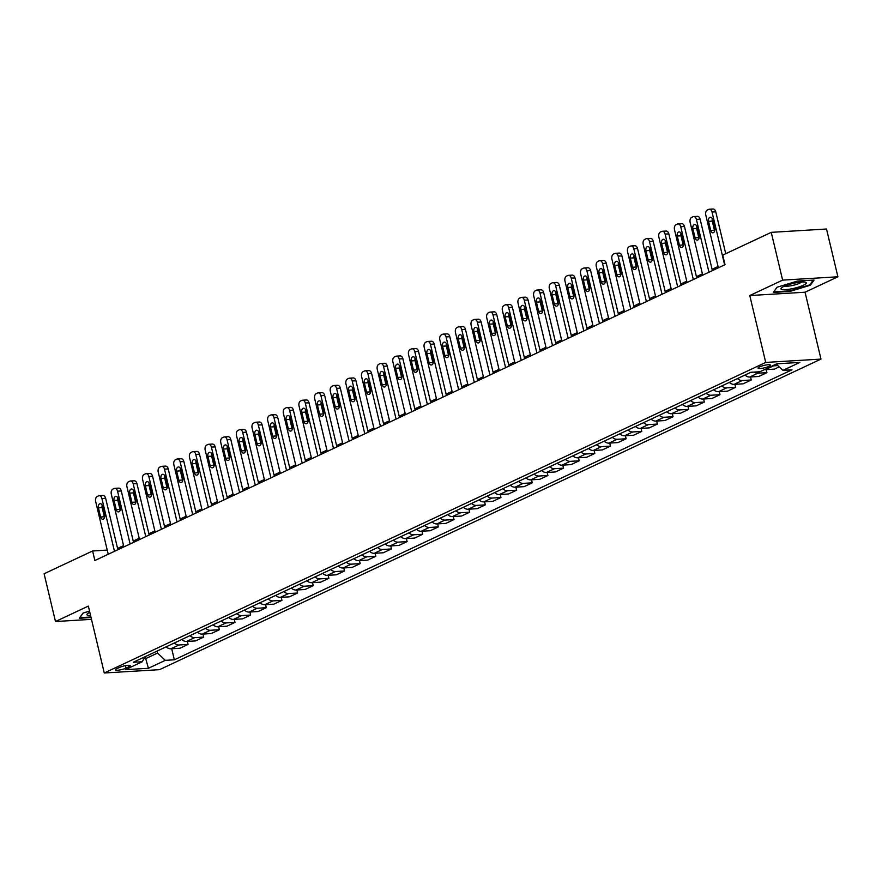 <?xml version="1.0" encoding="UTF-8"?>
<svg xmlns="http://www.w3.org/2000/svg" width="882" height="882" viewBox="0 0 882 882"><rect width="100%" height="100%" fill="white"/><g stroke="black" fill="none" stroke-linecap="round" stroke-linejoin="round"><path stroke-width="1.32" d="M759.435 366.912A6.406 1.224 166.6 0 0 757.98 368.103A6.406 1.224 166.6 0 0 762.213 368.268A6.406 1.224 166.6 0 0 768.994 366.328A6.406 1.224 166.6 0 0 770.438 365.137A6.406 1.224 166.6 0 0 766.204 364.972A6.406 1.224 166.6 0 0 759.435 366.912M837.9 276.794L782.632 280.123L749.777 295.547L805.046 292.218L837.9 276.794L826.522 229.011L771.243 232.352L722.744 255.119L725.026 264.677L94.87 560.533L92.599 550.985L44.1 573.752L55.478 621.523L91.496 619.351M805.046 292.218L820.977 359.095L159.543 669.659L104.263 672.988L765.708 362.436L820.977 359.095M126.049 668.137L128.805 666.847A6.207 1.18 166.6 0 0 130.205 665.689A6.207 1.18 166.6 0 0 126.104 665.535A6.207 1.18 166.6 0 0 119.544 667.409L116.788 668.699A6.207 1.18 166.6 0 0 115.388 669.857A6.207 1.18 166.6 0 0 119.489 670.011A6.207 1.18 166.6 0 0 126.049 668.137L125.453 665.645M143.854 658.755L145.618 658.645L157.514 653.066L165.309 660.342L174.349 659.802L791.981 369.812L782.94 370.352L776.237 364.09M165.309 660.342L148.419 668.28L125.409 669.67L142.3 661.732L144.846 656.836M782.94 370.352L799.842 362.425L776.833 363.803L759.942 371.741L750.902 372.281L133.27 662.272L142.3 661.732M782.632 280.123L771.243 232.352M749.777 295.547L765.708 362.436M104.263 672.988L88.332 606.099L55.478 621.523M107.24 550.103L92.599 550.985M718.047 266.496L712.072 269.308M702.403 273.839L696.427 276.65M686.758 281.182L680.783 283.993M671.114 288.535L665.138 291.336M655.469 295.878L649.494 298.678M639.825 303.221L633.849 306.032M624.18 310.563L618.205 313.375M608.536 317.917L602.56 320.717M592.891 325.26L586.916 328.06M577.247 332.602L571.271 335.414M561.602 339.945L555.627 342.756M545.958 347.288L539.982 350.099M530.314 354.641L524.338 357.442M514.669 361.984L508.693 364.795M499.025 369.326L493.049 372.138M483.38 376.669L477.405 379.481M467.736 384.023L461.76 386.823M452.091 391.365L446.116 394.177M436.447 398.708L430.471 401.519M420.802 406.051L414.827 408.862M405.158 413.404L399.182 416.205M389.513 420.747L383.538 423.547M373.869 428.09L367.893 430.901M358.224 435.432L352.249 438.244M342.58 442.786L336.604 445.586M326.935 450.129L320.96 452.929M311.291 457.471L305.315 460.283M295.646 464.814L289.671 467.625M280.002 472.157L274.026 474.968M264.357 479.51L258.382 482.311M248.713 486.853L242.737 489.664M233.069 494.196L227.093 497.007M217.424 501.538L211.448 504.35M201.78 508.892L195.804 511.692M186.135 516.235L180.16 519.046M170.502 523.577L164.515 526.389M154.857 530.92L148.871 533.731M139.213 538.274L133.226 541.074M123.568 545.616L117.582 548.417M145.155 656.693L148.419 668.28M157.051 651.114L157.514 653.066M174.349 659.802L171.714 648.744M166.169 646.826A8.004 5.788 64.8 0 0 170.91 648.788L179.95 648.248L188.075 644.422L187.359 641.401M779.225 366.879L774.429 369.128L765.389 369.668A8.004 5.788 64.8 0 1 764.429 369.635M754.22 372.083A8.004 5.788 64.8 0 0 757.881 373.196L766.921 372.656L766.193 369.624M766.921 372.656L758.785 376.471L749.744 377.022A8.004 5.788 64.8 0 1 745.003 375.059M737.495 378.576A8.004 5.788 64.8 0 0 742.236 380.539L751.277 379.999L750.549 376.967M751.277 379.999L743.14 383.813L734.1 384.365A8.004 5.788 64.8 0 1 729.359 382.402M721.851 385.93A8.004 5.788 64.8 0 0 726.592 387.893L735.632 387.341L734.904 384.32M735.632 387.341L727.496 391.167L718.455 391.707A8.004 5.788 64.8 0 1 713.714 389.745M706.206 393.273A8.004 5.788 64.8 0 0 710.947 395.235L719.988 394.695L719.26 391.663M719.988 394.695L711.851 398.51L702.811 399.05A8.004 5.788 64.8 0 1 698.07 397.087M690.562 400.615A8.004 5.788 64.8 0 0 695.303 402.578L704.343 402.038L703.616 399.006M704.343 402.038L696.207 405.852L687.166 406.404A8.004 5.788 64.8 0 1 682.425 404.43M674.917 407.958A8.004 5.788 64.8 0 0 679.658 409.921L688.699 409.38L687.971 406.348M688.699 409.38L680.562 413.195L671.522 413.746A8.004 5.788 64.8 0 1 666.781 411.784M659.273 415.301A8.004 5.788 64.8 0 0 664.014 417.274L673.054 416.723L672.327 413.691M673.054 416.723L664.918 420.549L655.877 421.089A8.004 5.788 64.8 0 1 651.137 419.126M643.628 422.654A8.004 5.788 64.8 0 0 648.369 424.617L657.41 424.066L656.682 421.045M657.41 424.066L649.273 427.891L640.233 428.432A8.004 5.788 64.8 0 1 635.492 426.469M627.984 429.997A8.004 5.788 64.8 0 0 632.725 431.96L641.765 431.419L641.038 428.387M641.765 431.419L633.629 435.234L624.588 435.785A8.004 5.788 64.8 0 1 619.848 433.812M612.34 437.34A8.004 5.788 64.8 0 0 617.08 439.302L626.121 438.762L625.393 435.73M626.121 438.762L617.984 442.577L608.944 443.128A8.004 5.788 64.8 0 1 604.214 441.165M596.695 444.682A8.004 5.788 64.8 0 0 601.436 446.656L610.476 446.105L609.749 443.073M610.476 446.105L602.34 449.93L593.299 450.47A8.004 5.788 64.8 0 1 588.57 448.508M581.051 452.036A8.004 5.788 64.8 0 0 585.791 453.998L594.832 453.447L594.104 450.426M594.832 453.447L586.695 457.273L577.655 457.813A8.004 5.788 64.8 0 1 572.925 455.851M565.406 459.379A8.004 5.788 64.8 0 0 570.147 461.341L579.187 460.801L578.46 457.769M579.187 460.801L571.051 464.616L562.01 465.167A8.004 5.788 64.8 0 1 557.281 463.193M549.762 466.721A8.004 5.788 64.8 0 0 554.502 468.684L563.543 468.144L562.815 465.112M563.543 468.144L555.406 471.958L546.366 472.509A8.004 5.788 64.8 0 1 541.636 470.547M534.117 474.064A8.004 5.788 64.8 0 0 538.858 476.037L547.898 475.486L547.171 472.454M547.898 475.486L539.762 479.312L530.721 479.852A8.004 5.788 64.8 0 1 525.992 477.89M518.473 481.418A8.004 5.788 64.8 0 0 523.213 483.38L532.254 482.829L531.537 479.808M532.254 482.829L524.117 486.655L515.077 487.195A8.004 5.788 64.8 0 1 510.347 485.232M502.839 488.76A8.004 5.788 64.8 0 0 507.569 490.723L516.609 490.183L515.893 487.151M516.609 490.183L508.473 493.997L499.433 494.537A8.004 5.788 64.8 0 1 494.703 492.575M487.195 496.103A8.004 5.788 64.8 0 0 491.924 498.065L500.965 497.525L500.248 494.493M500.965 497.525L492.829 501.34L483.788 501.891A8.004 5.788 64.8 0 1 479.058 499.918M471.55 503.446A8.004 5.788 64.8 0 0 476.28 505.408L485.32 504.868L484.604 501.836M485.32 504.868L477.184 508.682L468.144 509.234A8.004 5.788 64.8 0 1 463.414 507.271M455.906 510.799A8.004 5.788 64.8 0 0 460.636 512.762L469.676 512.21L468.959 509.179M469.676 512.21L461.54 516.036L452.499 516.576A8.004 5.788 64.8 0 1 447.769 514.614M440.261 518.142A8.004 5.788 64.8 0 0 444.991 520.104L454.032 519.564L453.315 516.532M454.032 519.564L445.895 523.379L436.855 523.919A8.004 5.788 64.8 0 1 432.125 521.957M424.617 525.485A8.004 5.788 64.8 0 0 429.347 527.447L438.387 526.907L437.67 523.875M438.387 526.907L430.251 530.721L421.21 531.273A8.004 5.788 64.8 0 1 416.48 529.299M408.972 532.827A8.004 5.788 64.8 0 0 413.702 534.79L422.743 534.249L422.026 531.218M422.743 534.249L414.606 538.064L405.566 538.615A8.004 5.788 64.8 0 1 400.836 536.653M393.328 540.17A8.004 5.788 64.8 0 0 398.058 542.143L407.098 541.592L406.382 538.56M407.098 541.592L398.962 545.418L389.921 545.958A8.004 5.788 64.8 0 1 385.191 543.996M377.683 547.524A8.004 5.788 64.8 0 0 382.413 549.486L391.454 548.935L390.737 545.914M391.454 548.935L383.317 552.76L374.288 553.301A8.004 5.788 64.8 0 1 369.547 551.338M362.039 554.866A8.004 5.788 64.8 0 0 366.769 556.829L375.809 556.288L375.093 553.257M375.809 556.288L367.673 560.103L358.643 560.654A8.004 5.788 64.8 0 1 353.903 558.681M346.394 562.209A8.004 5.788 64.8 0 0 351.124 564.171L360.165 563.631L359.448 560.599M360.165 563.631L352.028 567.446L342.999 567.997A8.004 5.788 64.8 0 1 338.258 566.035M330.75 569.552A8.004 5.788 64.8 0 0 335.48 571.525L344.52 570.974L343.804 567.942M344.52 570.974L336.384 574.799L327.354 575.34A8.004 5.788 64.8 0 1 322.614 573.377M315.106 576.905A8.004 5.788 64.8 0 0 319.835 578.868L328.876 578.316L328.159 575.296M328.876 578.316L320.739 582.142L311.71 582.682A8.004 5.788 64.8 0 1 306.969 580.72M299.461 584.248A8.004 5.788 64.8 0 0 304.191 586.21L313.231 585.67L312.515 582.638M313.231 585.67L305.095 589.485L296.065 590.025A8.004 5.788 64.8 0 1 291.325 588.062M283.817 591.59A8.004 5.788 64.8 0 0 288.546 593.553L297.587 593.013L296.87 589.981M297.587 593.013L289.45 596.827L280.421 597.379A8.004 5.788 64.8 0 1 275.68 595.416M268.172 598.933A8.004 5.788 64.8 0 0 272.913 600.907L281.942 600.355L281.226 597.323M281.942 600.355L273.806 604.181L264.776 604.721A8.004 5.788 64.8 0 1 260.036 602.759M252.528 606.287A8.004 5.788 64.8 0 0 257.268 608.249L266.298 607.698L265.581 604.677M266.298 607.698L258.161 611.524L249.132 612.064A8.004 5.788 64.8 0 1 244.391 610.101M236.883 613.629A8.004 5.788 64.8 0 0 241.624 615.592L250.653 615.052L249.937 612.02M250.653 615.052L242.517 618.866L233.487 619.407A8.004 5.788 64.8 0 1 228.747 617.444M221.239 620.972A8.004 5.788 64.8 0 0 225.979 622.935L235.009 622.394L234.292 619.362M235.009 622.394L226.872 626.209L217.843 626.76A8.004 5.788 64.8 0 1 213.102 624.787M205.594 628.315A8.004 5.788 64.8 0 0 210.335 630.277L219.364 629.737L218.648 626.705M219.364 629.737L211.228 633.552L202.199 634.103A8.004 5.788 64.8 0 1 197.458 632.14M189.95 635.668A8.004 5.788 64.8 0 0 194.69 637.631L203.72 637.08L203.003 634.048M203.72 637.08L195.584 640.905L186.554 641.446A8.004 5.788 64.8 0 1 181.813 639.483M174.305 643.011A8.004 5.788 64.8 0 0 179.046 644.974L188.075 644.422M772.566 365.821A8.004 5.788 64.8 0 0 773.525 365.854L777.847 365.589M89.534 611.116L83.051 613.078L79.303 618.249L91.055 617.543M797.438 281.071L777.031 287.245L773.282 292.416L789.93 291.413L810.326 285.239L814.086 280.068L797.438 281.071M810.117 284.346L810.326 285.239M108.232 554.271L95.653 501.461A4.002 2.657 -93.5 0 1 97.241 496.467L98.497 495.871A4.002 2.657 -93.5 0 1 99.159 495.706A4.002 2.657 -93.5 0 1 101.904 498.517L114.484 551.327M117.89 549.729L105.642 498.297L101.904 498.517M98.42 507.812A3.197 2.128 86.5 0 1 100.228 503.677A3.197 2.128 86.5 0 1 102.422 505.926L104.605 515.099A3.197 2.128 86.5 0 1 102.797 519.244A3.197 2.128 86.5 0 1 100.603 516.984L98.42 507.812L102.147 507.591A3.197 2.128 86.5 0 1 102.191 505.243M104.561 517.447A3.197 2.128 86.5 0 1 104.341 516.764L102.147 507.591M99.159 495.706L102.896 495.475A4.002 2.657 86.5 0 1 105.642 498.297M123.877 546.917L111.297 494.118A4.002 2.657 -93.5 0 1 112.885 489.113L114.142 488.529A4.002 2.657 -93.5 0 1 114.803 488.352A4.002 2.657 -93.5 0 1 117.549 491.175L130.128 543.985M133.535 542.386L121.286 490.954L117.549 491.175M114.065 500.469A3.197 2.128 86.5 0 1 115.873 496.334A3.197 2.128 86.5 0 1 118.067 498.584L120.25 507.756A3.197 2.128 86.5 0 1 118.442 511.891A3.197 2.128 86.5 0 1 116.248 509.642L114.065 500.469L117.791 500.237A3.197 2.128 86.5 0 1 117.835 497.889M120.206 510.105A3.197 2.128 86.5 0 1 119.985 509.41L117.791 500.237M114.803 488.352L118.541 488.132A4.002 2.657 86.5 0 1 121.286 490.954M139.521 539.575L126.942 486.765A4.002 2.657 -93.5 0 1 128.529 481.77L129.786 481.186A4.002 2.657 -93.5 0 1 130.448 481.01A4.002 2.657 -93.5 0 1 133.193 483.832L145.773 536.642M149.179 535.043L136.93 483.612L133.193 483.832M129.709 493.115A3.197 2.128 86.5 0 1 131.517 488.981A3.197 2.128 86.5 0 1 133.711 491.241L135.894 500.414A3.197 2.128 86.5 0 1 134.086 504.548A3.197 2.128 86.5 0 1 131.892 502.288L129.709 493.115L133.436 492.895A3.197 2.128 86.5 0 1 133.48 490.546M135.85 502.762A3.197 2.128 86.5 0 1 135.63 502.067L133.436 492.895M130.448 481.01L134.185 480.789A4.002 2.657 86.5 0 1 136.93 483.612M155.166 532.232L142.586 479.422A4.002 2.657 -93.5 0 1 144.174 474.428L145.431 473.843A4.002 2.657 -93.5 0 1 146.092 473.667A4.002 2.657 -93.5 0 1 148.838 476.489L161.417 529.288M164.824 527.69L152.575 476.258L148.838 476.489M145.354 485.773A3.197 2.128 86.5 0 1 147.162 481.638A3.197 2.128 86.5 0 1 149.356 483.898L151.539 493.071A3.197 2.128 86.5 0 1 149.731 497.205A3.197 2.128 86.5 0 1 147.537 494.945L145.354 485.773L149.08 485.552A3.197 2.128 86.5 0 1 149.124 483.204M151.495 495.408A3.197 2.128 86.5 0 1 151.263 494.725L149.08 485.552M146.092 473.667L149.83 473.447A4.002 2.657 86.5 0 1 152.575 476.258M170.81 524.889L158.231 472.079A4.002 2.657 -93.5 0 1 159.818 467.085L161.075 466.49A4.002 2.657 -93.5 0 1 161.737 466.324A4.002 2.657 -93.5 0 1 164.482 469.136L177.061 521.946M180.468 520.347L168.219 468.915L164.482 469.136M160.998 478.43A3.197 2.128 86.5 0 1 162.806 474.296A3.197 2.128 86.5 0 1 165 476.545L167.183 485.717A3.197 2.128 86.5 0 1 165.375 489.863A3.197 2.128 86.5 0 1 163.181 487.603L160.998 478.43L164.725 478.209A3.197 2.128 86.5 0 1 164.769 475.861M167.139 488.066A3.197 2.128 86.5 0 1 166.907 487.382L164.725 478.209M161.737 466.324L165.474 466.093A4.002 2.657 86.5 0 1 168.219 468.915M89.821 612.317A13.01 2.481 166.6 0 0 87.505 613.718A13.01 2.481 166.6 0 0 90.581 615.548M90.934 617.003L79.843 617.676L83.217 613.034M803.304 285.272A13.01 2.481 166.6 0 0 805.31 282.207A13.01 2.481 166.6 0 0 783.878 286.441A13.01 2.481 166.6 0 0 781.485 287.885A13.01 2.481 166.6 0 0 787.538 289.483A13.01 2.481 166.6 0 0 803.304 285.272M784.815 286.033A8.908 1.698 166.6 0 0 791.419 285.691A8.908 1.698 166.6 0 0 799.698 283.199A8.908 1.698 166.6 0 0 801.506 282.053M773.79 291.71L777.196 287.201M813.182 280.123L809.72 284.886L789.952 290.862L773.823 291.843M186.455 517.536L173.875 464.737A4.002 2.657 -93.5 0 1 175.463 459.731L176.72 459.147A4.002 2.657 -93.5 0 1 177.381 458.971A4.002 2.657 -93.5 0 1 180.126 461.793L192.706 514.603M196.113 513.004L183.864 461.573L180.126 461.793M176.632 471.087A3.197 2.128 86.5 0 1 178.451 466.953A3.197 2.128 86.5 0 1 180.645 469.202L182.828 478.375A3.197 2.128 86.5 0 1 181.019 482.509A3.197 2.128 86.5 0 1 178.826 480.26L176.632 471.087L180.369 470.856A3.197 2.128 86.5 0 1 180.413 468.518M182.783 480.723A3.197 2.128 86.5 0 1 182.552 480.029L180.369 470.856M177.381 458.971L181.119 458.75A4.002 2.657 86.5 0 1 183.864 461.573M202.099 510.193L189.52 457.394A4.002 2.657 -93.5 0 1 191.107 452.389L192.364 451.805A4.002 2.657 -93.5 0 1 193.026 451.628A4.002 2.657 -93.5 0 1 195.771 454.45L208.35 507.26M211.757 505.662L199.508 454.23L195.771 454.45M192.276 463.745A3.197 2.128 86.5 0 1 194.095 459.599A3.197 2.128 86.5 0 1 196.289 461.859L198.472 471.032A3.197 2.128 86.5 0 1 196.664 475.166A3.197 2.128 86.5 0 1 194.47 472.917L192.276 463.745L196.013 463.513A3.197 2.128 86.5 0 1 196.058 461.165M198.428 473.38A3.197 2.128 86.5 0 1 198.196 472.686L196.013 463.513M193.026 451.628L196.763 451.408A4.002 2.657 86.5 0 1 199.508 454.23M217.744 502.85L205.164 450.041A4.002 2.657 -93.5 0 1 206.752 445.046L208.009 444.462A4.002 2.657 -93.5 0 1 208.67 444.285A4.002 2.657 -93.5 0 1 211.415 447.108L223.995 499.918M227.402 498.308L215.153 446.876L211.415 447.108M207.92 456.391A3.197 2.128 86.5 0 1 209.74 452.257A3.197 2.128 86.5 0 1 211.934 454.517L214.117 463.689A3.197 2.128 86.5 0 1 212.308 467.824A3.197 2.128 86.5 0 1 210.114 465.564L207.92 456.391L211.658 456.17A3.197 2.128 86.5 0 1 211.702 453.822M214.072 466.038A3.197 2.128 86.5 0 1 213.841 465.343L211.658 456.17M208.67 444.285L212.408 444.065A4.002 2.657 86.5 0 1 215.153 446.876M233.388 495.508L220.809 442.698A4.002 2.657 -93.5 0 1 222.396 437.704L223.653 437.108A4.002 2.657 -93.5 0 1 224.315 436.943A4.002 2.657 -93.5 0 1 227.06 439.765L239.639 492.564M243.046 490.965L230.797 439.534L227.06 439.765M223.565 449.048A3.197 2.128 86.5 0 1 225.384 444.914A3.197 2.128 86.5 0 1 227.578 447.174L229.761 456.347A3.197 2.128 86.5 0 1 227.953 460.481A3.197 2.128 86.5 0 1 225.759 458.221L223.565 449.048L227.302 448.828A3.197 2.128 86.5 0 1 227.347 446.479M229.717 458.684A3.197 2.128 86.5 0 1 229.485 458.001L227.302 448.828M224.315 436.943L228.052 436.711A4.002 2.657 86.5 0 1 230.797 439.534M249.033 488.165L236.453 435.355A4.002 2.657 -93.5 0 1 238.041 430.361L239.298 429.766A4.002 2.657 -93.5 0 1 239.959 429.6A4.002 2.657 -93.5 0 1 242.704 432.412L255.284 485.221M258.691 483.623L246.442 432.191L242.704 432.412M239.209 441.706A3.197 2.128 86.5 0 1 241.029 437.571A3.197 2.128 86.5 0 1 243.223 439.82L245.405 448.993A3.197 2.128 86.5 0 1 243.597 453.127A3.197 2.128 86.5 0 1 241.403 450.878L239.209 441.706L242.947 441.474A3.197 2.128 86.5 0 1 242.991 439.137M245.361 451.341A3.197 2.128 86.5 0 1 245.13 450.647L242.947 441.474M239.959 429.6L243.697 429.369A4.002 2.657 86.5 0 1 246.442 432.191M264.677 480.811L252.098 428.013A4.002 2.657 -93.5 0 1 253.685 423.007L254.942 422.423A4.002 2.657 -93.5 0 1 255.604 422.246A4.002 2.657 -93.5 0 1 258.349 425.069L270.928 477.879M274.335 476.28L262.086 424.848L258.349 425.069M254.854 434.363A3.197 2.128 86.5 0 1 256.673 430.218A3.197 2.128 86.5 0 1 258.867 432.478L261.05 441.65A3.197 2.128 86.5 0 1 259.242 445.785A3.197 2.128 86.5 0 1 257.048 443.536L254.854 434.363L258.591 434.131A3.197 2.128 86.5 0 1 258.635 431.783M261.006 443.999A3.197 2.128 86.5 0 1 260.774 443.304L258.591 434.131M255.604 422.246L259.341 422.026A4.002 2.657 86.5 0 1 262.086 424.848M280.322 473.469L267.742 420.659A4.002 2.657 -93.5 0 1 269.33 415.665L270.587 415.08A4.002 2.657 -93.5 0 1 271.248 414.904A4.002 2.657 -93.5 0 1 273.993 417.726L286.573 470.536M289.98 468.926L277.731 417.495L273.993 417.726M270.498 427.009A3.197 2.128 86.5 0 1 272.317 422.875A3.197 2.128 86.5 0 1 274.511 425.135L276.694 434.308A3.197 2.128 86.5 0 1 274.886 438.442A3.197 2.128 86.5 0 1 272.692 436.182L270.498 427.009L274.236 426.789A3.197 2.128 86.5 0 1 274.28 424.44M276.65 436.656A3.197 2.128 86.5 0 1 276.419 435.962L274.236 426.789M271.248 414.904L274.986 414.683A4.002 2.657 86.5 0 1 277.731 417.495M295.966 466.126L283.387 413.316A4.002 2.657 -93.5 0 1 284.974 408.322L286.231 407.738A4.002 2.657 -93.5 0 1 286.893 407.561A4.002 2.657 -93.5 0 1 289.638 410.384L302.217 463.182M305.624 461.584L293.375 410.152L289.638 410.384M286.143 419.667A3.197 2.128 86.5 0 1 287.962 415.532A3.197 2.128 86.5 0 1 290.156 417.792L292.339 426.965A3.197 2.128 86.5 0 1 290.531 431.1A3.197 2.128 86.5 0 1 288.337 428.839L286.143 419.667L289.88 419.446A3.197 2.128 86.5 0 1 289.924 417.098M292.295 429.302A3.197 2.128 86.5 0 1 292.063 428.619L289.88 419.446M286.893 407.561L290.63 407.33A4.002 2.657 86.5 0 1 293.375 410.152M311.611 458.783L299.031 405.974A4.002 2.657 -93.5 0 1 300.619 400.979L301.865 400.384A4.002 2.657 -93.5 0 1 302.537 400.219A4.002 2.657 -93.5 0 1 305.282 403.03L317.862 455.84M321.268 454.241L309.02 402.809L305.282 403.03M301.787 412.324A3.197 2.128 86.5 0 1 303.595 408.19A3.197 2.128 86.5 0 1 305.8 410.439L307.983 419.612A3.197 2.128 86.5 0 1 306.175 423.757A3.197 2.128 86.5 0 1 303.981 421.497L301.787 412.324L305.525 412.092A3.197 2.128 86.5 0 1 305.569 409.755M307.939 421.96A3.197 2.128 86.5 0 1 307.708 421.265L305.525 412.092M302.537 400.219L306.275 399.987A4.002 2.657 86.5 0 1 309.02 402.809M327.255 451.43L314.676 398.631A4.002 2.657 -93.5 0 1 316.263 393.626L317.509 393.041A4.002 2.657 -93.5 0 1 318.182 392.865A4.002 2.657 -93.5 0 1 320.927 395.687L333.506 448.497M336.913 446.898L324.664 395.467L320.927 395.687M317.432 404.981A3.197 2.128 86.5 0 1 319.24 400.836A3.197 2.128 86.5 0 1 321.445 403.096L323.628 412.269A3.197 2.128 86.5 0 1 321.82 416.403A3.197 2.128 86.5 0 1 319.626 414.154L317.432 404.981L321.169 404.75A3.197 2.128 86.5 0 1 321.213 402.401M323.584 414.617A3.197 2.128 86.5 0 1 323.352 413.923L321.169 404.75M318.182 392.865L321.919 392.644A4.002 2.657 86.5 0 1 324.664 395.467M342.9 444.087L330.309 391.277A4.002 2.657 -93.5 0 1 331.908 386.283L333.153 385.699A4.002 2.657 -93.5 0 1 333.826 385.522A4.002 2.657 -93.5 0 1 336.571 388.345L349.151 441.154M352.557 439.556L340.309 388.113L336.571 388.345M333.076 397.628A3.197 2.128 86.5 0 1 334.884 393.493A3.197 2.128 86.5 0 1 337.089 395.753L339.272 404.926A3.197 2.128 86.5 0 1 337.464 409.061A3.197 2.128 86.5 0 1 335.27 406.8L333.076 397.628L336.814 397.407A3.197 2.128 86.5 0 1 336.858 395.059M339.228 407.275A3.197 2.128 86.5 0 1 338.997 406.58L336.814 397.407M333.826 385.522L337.563 385.302A4.002 2.657 86.5 0 1 340.309 388.113M358.544 436.744L345.953 383.935A4.002 2.657 -93.5 0 1 347.552 378.94L348.798 378.356A4.002 2.657 -93.5 0 1 349.47 378.18A4.002 2.657 -93.5 0 1 352.216 381.002L364.795 433.801M368.202 432.202L355.953 380.77L352.216 381.002M348.721 390.285A3.197 2.128 86.5 0 1 350.529 386.151A3.197 2.128 86.5 0 1 352.734 388.411L354.917 397.584A3.197 2.128 86.5 0 1 353.109 401.718A3.197 2.128 86.5 0 1 350.904 399.458L348.721 390.285L352.458 390.065A3.197 2.128 86.5 0 1 352.502 387.716M354.873 399.921A3.197 2.128 86.5 0 1 354.641 399.237L352.458 390.065M349.47 378.18L353.208 377.948A4.002 2.657 86.5 0 1 355.953 380.77M374.188 429.402L361.598 376.592A4.002 2.657 -93.5 0 1 363.197 371.598L364.442 371.002A4.002 2.657 -93.5 0 1 365.115 370.837A4.002 2.657 -93.5 0 1 367.86 373.648L380.44 426.458M383.846 424.859L371.598 373.428L367.86 373.648M364.365 382.942A3.197 2.128 86.5 0 1 366.173 378.808A3.197 2.128 86.5 0 1 368.378 381.057L370.561 390.23A3.197 2.128 86.5 0 1 368.753 394.375A3.197 2.128 86.5 0 1 366.548 392.115L364.365 382.942L368.103 382.722A3.197 2.128 86.5 0 1 368.147 380.374M370.517 392.578A3.197 2.128 86.5 0 1 370.286 391.895L368.103 382.722M365.115 370.837L368.852 370.605A4.002 2.657 86.5 0 1 371.598 373.428M389.833 422.048L377.242 369.249A4.002 2.657 -93.5 0 1 378.841 364.244L380.087 363.66A4.002 2.657 -93.5 0 1 380.759 363.483A4.002 2.657 -93.5 0 1 383.505 366.306L396.084 419.115M399.491 417.517L387.242 366.085L383.505 366.306M380.01 375.6A3.197 2.128 86.5 0 1 381.818 371.465A3.197 2.128 86.5 0 1 384.023 373.714L386.206 382.887A3.197 2.128 86.5 0 1 384.398 387.022A3.197 2.128 86.5 0 1 382.193 384.773L380.01 375.6L383.747 375.368A3.197 2.128 86.5 0 1 383.791 373.031M386.162 385.236A3.197 2.128 86.5 0 1 385.93 384.541L383.747 375.368M380.759 363.483L384.497 363.263A4.002 2.657 86.5 0 1 387.242 366.085M405.466 414.705L392.887 361.896A4.002 2.657 -93.5 0 1 394.486 356.901L395.731 356.317A4.002 2.657 -93.5 0 1 396.404 356.141A4.002 2.657 -93.5 0 1 399.149 358.963L411.729 411.773M415.135 410.174L402.887 358.742L399.149 358.963M395.654 368.246A3.197 2.128 86.5 0 1 397.462 364.112A3.197 2.128 86.5 0 1 399.656 366.372L401.85 375.545A3.197 2.128 86.5 0 1 400.042 379.679A3.197 2.128 86.5 0 1 397.837 377.419L395.654 368.246L399.392 368.026A3.197 2.128 86.5 0 1 399.436 365.677M401.806 377.893A3.197 2.128 86.5 0 1 401.575 377.198L399.392 368.026M396.404 356.141L400.141 355.92A4.002 2.657 86.5 0 1 402.887 358.742M421.111 407.363L408.531 354.553A4.002 2.657 -93.5 0 1 410.13 349.559L411.376 348.974A4.002 2.657 -93.5 0 1 412.048 348.798A4.002 2.657 -93.5 0 1 414.794 351.62L427.373 404.419M430.78 402.82L418.531 351.389L414.794 351.62M411.299 360.903A3.197 2.128 86.5 0 1 413.107 356.769A3.197 2.128 86.5 0 1 415.301 359.029L417.495 368.202A3.197 2.128 86.5 0 1 415.687 372.336A3.197 2.128 86.5 0 1 413.482 370.076L411.299 360.903L415.036 360.683A3.197 2.128 86.5 0 1 415.08 358.335M417.451 370.539A3.197 2.128 86.5 0 1 417.219 369.856L415.036 360.683M412.048 348.798L415.786 348.577A4.002 2.657 86.5 0 1 418.531 351.389M436.755 400.02L424.176 347.21A4.002 2.657 -93.5 0 1 425.774 342.216L427.02 341.621A4.002 2.657 -93.5 0 1 427.693 341.455A4.002 2.657 -93.5 0 1 430.438 344.278L443.018 397.076M446.424 395.478L434.176 344.046L430.438 344.278M426.943 353.561A3.197 2.128 86.5 0 1 428.751 349.426A3.197 2.128 86.5 0 1 430.945 351.675L433.139 360.848A3.197 2.128 86.5 0 1 431.331 364.994A3.197 2.128 86.5 0 1 429.126 362.734L426.943 353.561L430.681 353.34A3.197 2.128 86.5 0 1 430.725 350.992M433.095 363.197A3.197 2.128 86.5 0 1 432.864 362.513L430.681 353.34M427.693 341.455L431.43 341.224A4.002 2.657 86.5 0 1 434.176 344.046M452.4 392.666L439.82 339.868A4.002 2.657 -93.5 0 1 441.419 334.873L442.665 334.278A4.002 2.657 -93.5 0 1 443.337 334.102A4.002 2.657 -93.5 0 1 446.083 336.924L458.662 389.734M462.069 388.135L449.82 336.703L446.083 336.924M442.588 346.218A3.197 2.128 86.5 0 1 444.396 342.084A3.197 2.128 86.5 0 1 446.59 344.333L448.784 353.506A3.197 2.128 86.5 0 1 446.965 357.64A3.197 2.128 86.5 0 1 444.771 355.391L442.588 346.218L446.325 345.987A3.197 2.128 86.5 0 1 446.369 343.649M448.74 355.854A3.197 2.128 86.5 0 1 448.508 355.159L446.325 345.987M443.337 334.102L447.075 333.881A4.002 2.657 86.5 0 1 449.82 336.703M468.044 385.324L455.465 332.525A4.002 2.657 -93.5 0 1 457.063 327.52L458.309 326.935A4.002 2.657 -93.5 0 1 458.982 326.759A4.002 2.657 -93.5 0 1 461.727 329.581L474.307 382.391M477.713 380.792L465.464 329.361L461.727 329.581M458.232 338.875A3.197 2.128 86.5 0 1 460.04 334.73A3.197 2.128 86.5 0 1 462.234 336.99L464.428 346.163A3.197 2.128 86.5 0 1 462.609 350.297A3.197 2.128 86.5 0 1 460.415 348.048L458.232 338.875L461.97 338.644A3.197 2.128 86.5 0 1 462.014 336.296M464.384 348.511A3.197 2.128 86.5 0 1 464.153 347.817L461.97 338.644M458.982 326.759L462.719 326.538A4.002 2.657 86.5 0 1 465.464 329.361M483.689 377.981L471.109 325.171A4.002 2.657 -93.5 0 1 472.708 320.177L473.954 319.593A4.002 2.657 -93.5 0 1 474.626 319.416A4.002 2.657 -93.5 0 1 477.371 322.239L489.951 375.048M493.358 373.439L481.109 322.007L477.371 322.239M473.877 331.522A3.197 2.128 86.5 0 1 475.685 327.387A3.197 2.128 86.5 0 1 477.879 329.648L480.073 338.82A3.197 2.128 86.5 0 1 478.253 342.955A3.197 2.128 86.5 0 1 476.06 340.695L473.877 331.522L477.614 331.301A3.197 2.128 86.5 0 1 477.658 328.953M480.029 341.169A3.197 2.128 86.5 0 1 479.797 340.474L477.614 331.301M474.626 319.416L478.364 319.196A4.002 2.657 86.5 0 1 481.109 322.007M499.333 370.638L486.754 317.829A4.002 2.657 -93.5 0 1 488.352 312.834L489.598 312.25A4.002 2.657 -93.5 0 1 490.271 312.074A4.002 2.657 -93.5 0 1 493.016 314.896L505.595 367.695M509.002 366.096L496.753 314.665L493.016 314.896M489.521 324.179A3.197 2.128 86.5 0 1 491.329 320.045A3.197 2.128 86.5 0 1 493.523 322.305L495.717 331.478A3.197 2.128 86.5 0 1 493.898 335.612A3.197 2.128 86.5 0 1 491.704 333.352L489.521 324.179L493.258 323.959A3.197 2.128 86.5 0 1 493.303 321.61M495.673 333.815A3.197 2.128 86.5 0 1 495.441 333.131L493.258 323.959M490.271 312.074L494.008 311.842A4.002 2.657 86.5 0 1 496.753 314.665M514.978 363.296L502.398 310.486A4.002 2.657 -93.5 0 1 503.997 305.492L505.243 304.896A4.002 2.657 -93.5 0 1 505.915 304.731A4.002 2.657 -93.5 0 1 508.66 307.542L521.24 360.352M524.647 358.753L512.398 307.322L508.66 307.542M505.166 316.836A3.197 2.128 86.5 0 1 506.974 312.702A3.197 2.128 86.5 0 1 509.168 314.951L511.362 324.124A3.197 2.128 86.5 0 1 509.542 328.258A3.197 2.128 86.5 0 1 507.348 326.009L505.166 316.836L508.903 316.605A3.197 2.128 86.5 0 1 508.947 314.268M511.317 326.472A3.197 2.128 86.5 0 1 511.086 325.778L508.903 316.605M505.915 304.731L509.653 304.499A4.002 2.657 86.5 0 1 512.398 307.322M530.622 355.942L518.043 303.143A4.002 2.657 -93.5 0 1 519.641 298.138L520.887 297.554A4.002 2.657 -93.5 0 1 521.56 297.377A4.002 2.657 -93.5 0 1 524.305 300.2L536.884 353.009M540.291 351.411L528.042 299.979L524.305 300.2M520.81 309.494A3.197 2.128 86.5 0 1 522.618 305.348A3.197 2.128 86.5 0 1 524.812 307.609L527.006 316.781A3.197 2.128 86.5 0 1 525.187 320.916A3.197 2.128 86.5 0 1 522.993 318.667L520.81 309.494L524.547 309.262A3.197 2.128 86.5 0 1 524.592 306.914M526.962 319.13A3.197 2.128 86.5 0 1 526.73 318.435L524.547 309.262M521.56 297.377L525.297 297.157A4.002 2.657 86.5 0 1 528.042 299.979M546.267 348.599L533.687 295.79A4.002 2.657 -93.5 0 1 535.286 290.795L536.532 290.211A4.002 2.657 -93.5 0 1 537.204 290.035A4.002 2.657 -93.5 0 1 539.949 292.857L552.529 345.667M555.936 344.057L543.687 292.626L539.949 292.857M536.454 302.14A3.197 2.128 86.5 0 1 538.263 298.006A3.197 2.128 86.5 0 1 540.457 300.266L542.65 309.439A3.197 2.128 86.5 0 1 540.831 313.573A3.197 2.128 86.5 0 1 538.637 311.313L536.454 302.14L540.192 301.92A3.197 2.128 86.5 0 1 540.236 299.571M542.606 311.787A3.197 2.128 86.5 0 1 542.375 311.092L540.192 301.92M537.204 290.035L540.942 289.814A4.002 2.657 86.5 0 1 543.687 292.626M561.911 341.257L549.332 288.447A4.002 2.657 -93.5 0 1 550.93 283.453L552.176 282.868A4.002 2.657 -93.5 0 1 552.849 282.692A4.002 2.657 -93.5 0 1 555.594 285.514L568.173 338.313M571.58 336.715L559.331 285.283L555.594 285.514M552.099 294.797A3.197 2.128 86.5 0 1 553.907 290.663A3.197 2.128 86.5 0 1 556.101 292.923L558.295 302.096A3.197 2.128 86.5 0 1 556.476 306.23A3.197 2.128 86.5 0 1 554.282 303.97L552.099 294.797L555.836 294.577A3.197 2.128 86.5 0 1 555.88 292.229M558.251 304.433A3.197 2.128 86.5 0 1 558.019 303.75L555.836 294.577M552.849 282.692L556.586 282.461A4.002 2.657 86.5 0 1 559.331 285.283M577.556 333.914L564.976 281.104A4.002 2.657 -93.5 0 1 566.575 276.11L567.821 275.515A4.002 2.657 -93.5 0 1 568.493 275.349A4.002 2.657 -93.5 0 1 571.238 278.161L583.818 330.971M587.225 329.372L574.976 277.94L571.238 278.161M567.743 287.455A3.197 2.128 86.5 0 1 569.552 283.32A3.197 2.128 86.5 0 1 571.745 285.57L573.928 294.742A3.197 2.128 86.5 0 1 572.12 298.888A3.197 2.128 86.5 0 1 569.926 296.628L567.743 287.455L571.481 287.223A3.197 2.128 86.5 0 1 571.525 284.886M573.895 297.091A3.197 2.128 86.5 0 1 573.664 296.396L571.481 287.223M568.493 275.349L572.231 275.118A4.002 2.657 86.5 0 1 574.976 277.94M593.2 326.56L580.621 273.762A4.002 2.657 -93.5 0 1 582.219 268.756L583.465 268.172A4.002 2.657 -93.5 0 1 584.138 267.996A4.002 2.657 -93.5 0 1 586.883 270.818L599.462 323.628M602.869 322.029L590.62 270.598L586.883 270.818M583.388 280.112A3.197 2.128 86.5 0 1 585.196 275.967A3.197 2.128 86.5 0 1 587.39 278.227L589.573 287.4A3.197 2.128 86.5 0 1 587.765 291.534A3.197 2.128 86.5 0 1 585.571 289.285L583.388 280.112L587.125 279.881A3.197 2.128 86.5 0 1 587.169 277.532M589.54 289.748A3.197 2.128 86.5 0 1 589.308 289.053L587.125 279.881M584.138 267.996L587.875 267.775A4.002 2.657 86.5 0 1 590.62 270.598M608.845 319.218L596.265 266.408A4.002 2.657 -93.5 0 1 597.864 261.414L599.11 260.829A4.002 2.657 -93.5 0 1 599.782 260.653A4.002 2.657 -93.5 0 1 602.527 263.475L615.107 316.285M618.514 314.687L606.265 263.255L602.527 263.475M599.032 272.759A3.197 2.128 86.5 0 1 600.84 268.624A3.197 2.128 86.5 0 1 603.034 270.884L605.217 280.057A3.197 2.128 86.5 0 1 603.409 284.191A3.197 2.128 86.5 0 1 601.215 281.931L599.032 272.759L602.77 272.538A3.197 2.128 86.5 0 1 602.814 270.19M605.184 282.405A3.197 2.128 86.5 0 1 604.953 281.711L602.77 272.538M599.782 260.653L603.52 260.433A4.002 2.657 86.5 0 1 606.265 263.255M624.489 311.875L611.91 259.065A4.002 2.657 -93.5 0 1 613.508 254.071L614.754 253.487A4.002 2.657 -93.5 0 1 615.427 253.31A4.002 2.657 -93.5 0 1 618.172 256.133L630.751 308.932M634.158 307.333L621.898 255.901L618.172 256.133M614.677 265.416A3.197 2.128 86.5 0 1 616.485 261.281A3.197 2.128 86.5 0 1 618.679 263.542L620.862 272.714A3.197 2.128 86.5 0 1 619.054 276.849A3.197 2.128 86.5 0 1 616.86 274.589L614.677 265.416L618.414 265.195A3.197 2.128 86.5 0 1 618.458 262.847M620.818 275.052A3.197 2.128 86.5 0 1 620.597 274.368L618.414 265.195M615.427 253.31L619.164 253.079A4.002 2.657 86.5 0 1 621.898 255.901M640.134 304.533L627.554 251.723A4.002 2.657 -93.5 0 1 629.153 246.728L630.398 246.133A4.002 2.657 -93.5 0 1 631.071 245.968A4.002 2.657 -93.5 0 1 633.816 248.779L646.396 301.589M649.802 299.99L637.543 248.559L633.816 248.779M630.321 258.073A3.197 2.128 86.5 0 1 632.129 253.939A3.197 2.128 86.5 0 1 634.323 256.188L636.506 265.361A3.197 2.128 86.5 0 1 634.698 269.506A3.197 2.128 86.5 0 1 632.504 267.246L630.321 258.073L634.059 257.853A3.197 2.128 86.5 0 1 634.103 255.504M636.462 267.709A3.197 2.128 86.5 0 1 636.242 267.026L634.059 257.853M631.071 245.968L634.808 245.736A4.002 2.657 86.5 0 1 637.543 248.559M655.778 297.179L643.198 244.38A4.002 2.657 -93.5 0 1 644.797 239.375L646.043 238.79A4.002 2.657 -93.5 0 1 646.715 238.614A4.002 2.657 -93.5 0 1 649.461 241.436L662.04 294.246M665.447 292.648L653.187 241.216L649.461 241.436M645.966 250.731A3.197 2.128 86.5 0 1 647.774 246.596A3.197 2.128 86.5 0 1 649.968 248.845L652.151 258.018A3.197 2.128 86.5 0 1 650.343 262.152A3.197 2.128 86.5 0 1 648.149 259.903L645.966 250.731L649.703 250.499A3.197 2.128 86.5 0 1 649.747 248.162M652.107 260.366A3.197 2.128 86.5 0 1 651.886 259.672L649.703 250.499M646.715 238.614L650.453 238.394A4.002 2.657 86.5 0 1 653.187 241.216M671.423 289.836L658.843 237.026A4.002 2.657 -93.5 0 1 660.442 232.032L661.687 231.448A4.002 2.657 -93.5 0 1 662.36 231.271A4.002 2.657 -93.5 0 1 665.105 234.094L677.685 286.904M681.091 285.305L668.832 233.873L665.105 234.094M661.61 243.388A3.197 2.128 86.5 0 1 663.418 239.243A3.197 2.128 86.5 0 1 665.612 241.503L667.795 250.675A3.197 2.128 86.5 0 1 665.987 254.81A3.197 2.128 86.5 0 1 663.793 252.55L661.61 243.388L665.348 243.156A3.197 2.128 86.5 0 1 665.392 240.808M667.751 253.024A3.197 2.128 86.5 0 1 667.531 252.329L665.348 243.156M662.36 231.271L666.097 231.051A4.002 2.657 86.5 0 1 668.832 233.873M687.067 282.494L674.487 229.684A4.002 2.657 -93.5 0 1 676.086 224.69L677.332 224.105A4.002 2.657 -93.5 0 1 678.004 223.929A4.002 2.657 -93.5 0 1 680.75 226.751L693.329 279.55M696.736 277.951L684.476 226.52L680.75 226.751M677.255 236.034A3.197 2.128 86.5 0 1 679.063 231.9A3.197 2.128 86.5 0 1 681.257 234.16L683.44 243.333A3.197 2.128 86.5 0 1 681.632 247.467A3.197 2.128 86.5 0 1 679.438 245.207L677.255 236.034L680.992 235.814A3.197 2.128 86.5 0 1 681.036 233.465M683.396 245.681A3.197 2.128 86.5 0 1 683.175 244.987L680.992 235.814M678.004 223.929L681.742 223.708A4.002 2.657 86.5 0 1 684.476 226.52M702.711 275.151L690.132 222.341A4.002 2.657 -93.5 0 1 691.731 217.347L692.976 216.751A4.002 2.657 -93.5 0 1 693.649 216.586A4.002 2.657 -93.5 0 1 696.394 219.409L708.974 272.207M712.38 270.609L700.121 219.177L696.394 219.409M692.899 228.692A3.197 2.128 86.5 0 1 694.707 224.557A3.197 2.128 86.5 0 1 696.901 226.806L699.084 235.979A3.197 2.128 86.5 0 1 697.276 240.125A3.197 2.128 86.5 0 1 695.082 237.864L692.899 228.692L696.637 228.471A3.197 2.128 86.5 0 1 696.681 226.123M699.04 238.327A3.197 2.128 86.5 0 1 698.82 237.644L696.637 228.471M693.649 216.586L697.386 216.355A4.002 2.657 86.5 0 1 700.121 219.177M718.356 267.808L705.776 214.999A4.002 2.657 -93.5 0 1 707.364 210.004L708.621 209.409A4.002 2.657 -93.5 0 1 709.293 209.232A4.002 2.657 -93.5 0 1 712.039 212.055L724.618 264.865M725.743 253.707L715.765 211.834L712.039 212.055M708.544 221.349A3.197 2.128 86.5 0 1 710.352 217.215A3.197 2.128 86.5 0 1 712.546 219.464L714.729 228.636A3.197 2.128 86.5 0 1 712.921 232.771A3.197 2.128 86.5 0 1 710.727 230.522L708.544 221.349L712.281 221.117A3.197 2.128 86.5 0 1 712.325 218.78M714.685 230.985A3.197 2.128 86.5 0 1 714.464 230.29L712.281 221.117M709.293 209.232L713.02 209.012A4.002 2.657 86.5 0 1 715.765 211.834M179.046 644.974L170.91 648.788M194.69 637.631L186.554 641.446M210.335 630.277L202.199 634.103M225.979 622.935L217.843 626.76M241.624 615.592L233.487 619.407M257.268 608.249L249.132 612.064M272.913 600.907L264.776 604.721M288.546 593.553L280.421 597.379M304.191 586.21L296.065 590.025M319.835 578.868L311.71 582.682M335.48 571.525L327.354 575.34M351.124 564.171L342.999 567.997M366.769 556.829L358.643 560.654M382.413 549.486L374.288 553.301M398.058 542.143L389.921 545.958M413.702 534.79L405.566 538.615M429.347 527.447L421.21 531.273M444.991 520.104L436.855 523.919M460.636 512.762L452.499 516.576M476.28 505.408L468.144 509.234M491.924 498.065L483.788 501.891M507.569 490.723L499.433 494.537M523.213 483.38L515.077 487.195M538.858 476.037L530.721 479.852M554.502 468.684L546.366 472.509M570.147 461.341L562.01 465.167M585.791 453.998L577.655 457.813M601.436 446.656L593.299 450.47M617.08 439.302L608.944 443.128M632.725 431.96L624.588 435.785M648.369 424.617L640.233 428.432M664.014 417.274L655.877 421.089M679.658 409.921L671.522 413.746M695.303 402.578L687.166 406.404M710.947 395.235L702.811 399.05M726.592 387.893L718.455 391.707M742.236 380.539L734.1 384.365M757.881 373.196L749.744 377.022M773.525 365.854L765.389 369.668M128.43 665.293L128.805 666.847M100.603 516.984L104.341 516.764M116.248 509.642L119.985 509.41M131.892 502.288L135.63 502.067M147.537 494.945L151.263 494.725M163.181 487.603L166.907 487.382M178.826 480.26L182.552 480.029M194.47 472.917L198.196 472.686M210.114 465.564L213.841 465.343M225.759 458.221L229.485 458.001M241.403 450.878L245.13 450.647M257.048 443.536L260.774 443.304M272.692 436.182L276.419 435.962M288.337 428.839L292.063 428.619M303.981 421.497L307.708 421.265M319.626 414.154L323.352 413.923M335.27 406.8L338.997 406.58M350.904 399.458L354.641 399.237M366.548 392.115L370.286 391.895M382.193 384.773L385.93 384.541M397.837 377.419L401.575 377.198M413.482 370.076L417.219 369.856M429.126 362.734L432.864 362.513M444.771 355.391L448.508 355.159M460.415 348.048L464.153 347.817M476.06 340.695L479.797 340.474M491.704 333.352L495.441 333.131M507.348 326.009L511.086 325.778M522.993 318.667L526.73 318.435M538.637 311.313L542.375 311.092M554.282 303.97L558.019 303.75M569.926 296.628L573.664 296.396M585.571 289.285L589.308 289.053M601.215 281.931L604.953 281.711M616.86 274.589L620.597 274.368M632.504 267.246L636.242 267.026M648.149 259.903L651.886 259.672M663.793 252.55L667.531 252.329M679.438 245.207L683.175 244.987M695.082 237.864L698.82 237.644M710.727 230.522L714.464 230.29"/></g></svg>
